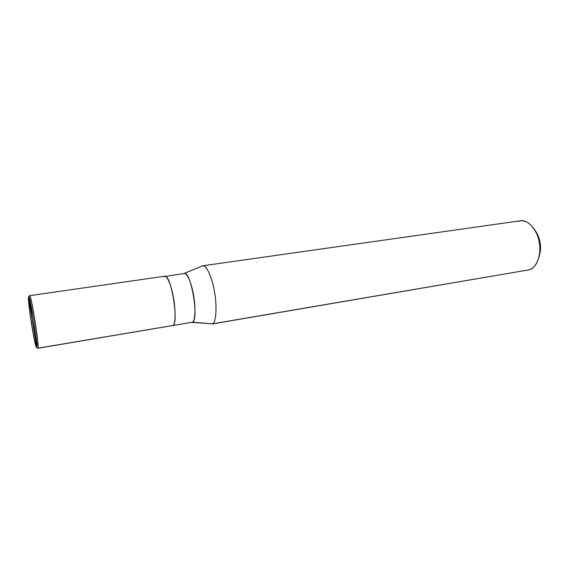 <?xml version="1.0" encoding="UTF-8"?>
<svg xmlns="http://www.w3.org/2000/svg" width="569" height="569" viewBox="0 0 569 569"><rect width="100%" height="100%" fill="white"/><g stroke="black" fill="none" stroke-linecap="round" stroke-linejoin="round"><path stroke-width="0.85" d="M184.299 273.404C187.08 272.373 191.909 284.358 193.659 295.894C195.85 308.085 195.067 321.542 192.422 322.21C199.499 319.515 190.466 268.355 183.773 273.589L164.064 276.591C166.184 273.54 171.212 284.415 173.36 297.16C175.821 309.65 175.529 324.885 172.94 325.489C179.022 323.149 171.177 274.272 164.79 276.214C171.177 274.272 179.022 323.149 172.94 325.489L37.945 348.171L36.658 347.31L28.514 297.196C29.282 290.716 38.166 345.298 36.658 347.31C38.166 345.298 29.282 290.716 28.514 297.196L29.46 296.001C30.292 289.187 39.567 346.116 37.945 348.171C39.46 346.528 31.252 294.337 29.624 295.681L29.424 296.221M37.497 347.872L36.224 346.998C35.264 345.013 32.853 332.68 31.288 322.474C29.524 311.364 28.158 299.152 28.486 297.409L28.514 297.196C27.433 301.172 35.52 351.045 36.658 347.31L28.514 297.196L29.46 296.001M183.773 273.589L202.102 266.022C205.402 263.077 211.967 276.406 214.357 291.008C217.266 305.745 216.128 323.092 212.5 323.818L192.422 322.21L37.839 348.292L172.94 325.489C175.529 324.885 175.821 309.65 173.36 297.16C171.212 284.415 166.184 273.54 164.064 276.591M191.838 322.403L212.5 323.818C215.964 323.064 217.258 307.068 214.613 292.502C212.543 278.732 206.462 264.5 202.834 265.766L520.315 220.8C527.94 219.093 537.591 230.445 539.248 242.038C541.901 254.229 536.382 268.447 529.22 269.827L212.5 323.818L192.422 322.21L172.94 325.489L191.44 322.374M183.495 273.789L184.477 273.39L183.495 273.789M202.834 265.766L201.739 266.271M538.9 257.437L540.45 250.438C540.792 245.125 540.024 240.225 538.16 235.744L534.547 229.549C540.543 237.849 541.994 247.145 538.9 257.437M517.989 221.426C525.208 219.058 531.553 223.368 537.008 234.364C539.256 239.769 540.18 245.687 539.775 252.11C538.409 262.117 534.896 268.027 529.22 269.827L211.924 324.01L526.773 270.239M32.618 322.431L31.252 322.253M32.54 322.033L31.089 310.29C31.274 306.819 28.628 301.321 30.939 299.294M32.568 322.033C34.666 329.636 34.204 338.299 38.045 345.518M164.79 276.214L29.624 295.681M540.45 250.438L539.775 252.11M538.16 235.744L537.008 234.364"/></g></svg>
